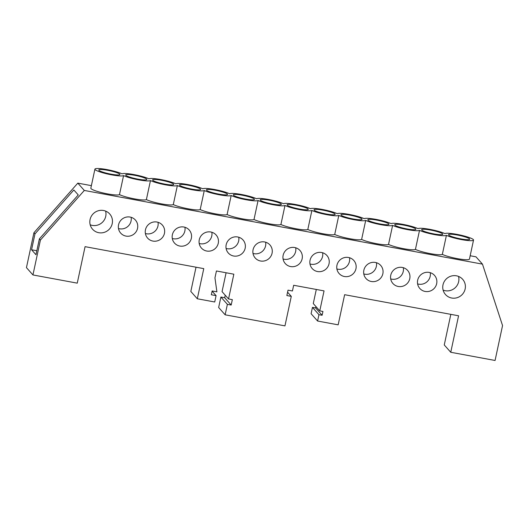 <?xml version="1.0" encoding="UTF-8"?>
<svg xmlns="http://www.w3.org/2000/svg" width="529" height="529" viewBox="0 0 529 529"><rect width="100%" height="100%" fill="white"/><g stroke="black" fill="none" stroke-linecap="round" stroke-linejoin="round"><path stroke-width="0.79" d="M112.221 223.648A11.479 11.142 -41.6 0 1 103.948 232.456A11.479 11.142 -41.6 0 1 92.562 229.216A11.479 11.142 -41.6 0 1 90.069 219.548A11.479 11.142 -41.6 0 1 98.341 210.74A11.479 11.142 -41.6 0 1 109.728 213.981A11.479 11.142 -41.6 0 1 112.221 223.648M105.608 211.097A11.479 11.142 -41.6 0 1 105.734 216.341A11.479 11.142 -41.6 0 1 90.188 224.792M272.488 204.035A10.818 1.554 -167.9 0 1 260.195 199.843A10.818 1.554 -167.9 0 1 269.056 200.18A10.818 1.554 -167.9 0 1 281.355 204.379A10.818 1.554 -167.9 0 1 272.488 204.035M245.582 199.056A10.818 1.554 -167.9 0 1 233.289 194.864A10.818 1.554 -167.9 0 1 242.156 195.201A10.818 1.554 -167.9 0 1 254.449 199.4A10.818 1.554 -167.9 0 1 245.582 199.056M218.675 194.077A10.818 1.554 -167.9 0 1 206.383 189.885A10.818 1.554 -167.9 0 1 215.25 190.222A10.818 1.554 -167.9 0 1 227.543 194.421A10.818 1.554 -167.9 0 1 218.675 194.077M191.769 189.098A10.818 1.554 -167.9 0 1 179.476 184.905A10.818 1.554 -167.9 0 1 188.344 185.243A10.818 1.554 -167.9 0 1 200.636 189.442A10.818 1.554 -167.9 0 1 191.769 189.098M164.869 184.118A10.818 1.554 -167.9 0 1 152.577 179.92A10.818 1.554 -167.9 0 1 161.438 180.263A10.818 1.554 -167.9 0 1 173.737 184.462A10.818 1.554 -167.9 0 1 164.869 184.118M137.963 179.139A10.818 1.554 -167.9 0 1 125.671 174.94A10.818 1.554 -167.9 0 1 134.538 175.284A10.818 1.554 -167.9 0 1 146.831 179.476A10.818 1.554 -167.9 0 1 137.963 179.139M111.057 174.16A10.818 1.554 -167.9 0 1 98.764 169.961A10.818 1.554 -167.9 0 1 107.632 170.305A10.818 1.554 -167.9 0 1 119.924 174.497A10.818 1.554 -167.9 0 1 111.057 174.16M284.992 205.464L280.912 224.501A14.752 2.123 12.1 0 0 295.936 228.753A14.752 2.123 12.1 0 0 307.818 229.48L311.898 210.443A14.752 2.123 12.1 0 1 300.016 209.722A14.752 2.123 12.1 0 1 284.992 205.464A14.752 2.123 -167.9 0 1 273.109 204.743A14.752 2.123 -167.9 0 1 258.086 200.484A14.752 2.123 -167.9 0 1 246.203 199.764A14.752 2.123 -167.9 0 1 231.186 195.505A14.752 2.123 -167.9 0 1 219.297 194.784A14.752 2.123 -167.9 0 1 204.28 190.526A14.752 2.123 -167.9 0 1 192.397 189.805A14.752 2.123 -167.9 0 1 177.374 185.547A14.752 2.123 -167.9 0 1 165.491 184.826A14.752 2.123 -167.9 0 1 150.467 180.568A14.752 2.123 -167.9 0 1 138.585 179.84A14.752 2.123 -167.9 0 1 123.568 175.588A14.752 2.123 -167.9 0 1 111.679 174.861A14.752 2.123 -167.9 0 1 94.916 169.141A14.752 2.123 -167.9 0 1 107.01 169.597A14.752 2.123 -167.9 0 1 122.027 173.856A14.752 2.123 -167.9 0 1 133.91 174.577A14.752 2.123 -167.9 0 1 148.933 178.835A14.752 2.123 -167.9 0 1 160.816 179.562A14.752 2.123 -167.9 0 1 175.84 183.814A14.752 2.123 -167.9 0 1 187.722 184.542A14.752 2.123 -167.9 0 1 202.746 188.793A14.752 2.123 -167.9 0 1 214.629 189.521A14.752 2.123 -167.9 0 1 229.646 193.773A14.752 2.123 -167.9 0 1 241.528 194.5A14.752 2.123 -167.9 0 1 256.552 198.752A14.752 2.123 -167.9 0 1 268.434 199.479A14.752 2.123 -167.9 0 1 283.458 203.731A14.752 2.123 12.1 0 1 295.341 204.458A14.752 2.123 12.1 0 1 310.364 208.71A14.752 2.123 12.1 0 1 322.247 209.438A14.752 2.123 12.1 0 1 337.264 213.69A14.752 2.123 12.1 0 1 349.147 214.417A14.752 2.123 12.1 0 1 364.17 218.669A14.752 2.123 12.1 0 1 376.053 219.396A14.752 2.123 12.1 0 1 391.076 223.648A14.752 2.123 12.1 0 1 402.959 224.375A14.752 2.123 12.1 0 1 417.983 228.627A14.752 2.123 12.1 0 1 429.865 229.355A14.752 2.123 12.1 0 1 444.882 233.606A14.752 2.123 12.1 0 1 456.765 234.334A14.752 2.123 12.1 0 1 473.534 240.06L469.454 259.091A14.752 2.123 12.1 0 1 457.36 258.635A14.752 2.123 12.1 0 1 442.337 254.376L446.423 235.339A14.752 2.123 12.1 0 0 461.44 239.597A14.752 2.123 12.1 0 0 473.534 240.06M272.071 253.232A9.839 9.555 -41.6 0 1 255.216 258.007A9.839 9.555 -41.6 0 1 260.169 242.17A9.839 9.555 -41.6 0 1 272.071 253.232M265.644 242.209A9.839 9.555 -41.6 0 1 253.007 253.431M245.165 248.253A9.839 9.555 -41.6 0 1 228.316 253.027A9.839 9.555 -41.6 0 1 233.269 237.19A9.839 9.555 -41.6 0 1 245.165 248.253M238.744 237.23A9.839 9.555 -41.6 0 1 226.101 248.451M218.259 243.274A9.839 9.555 -41.6 0 1 201.41 248.048A9.839 9.555 -41.6 0 1 206.363 232.211A9.839 9.555 -41.6 0 1 218.259 243.274M211.838 232.251A9.839 9.555 -41.6 0 1 199.202 243.472M191.353 238.295A9.839 9.555 -41.6 0 1 174.504 243.069A9.839 9.555 -41.6 0 1 179.457 227.232A9.839 9.555 -41.6 0 1 191.353 238.295M184.932 227.272A9.839 9.555 -41.6 0 1 172.295 238.493M164.453 233.315A9.839 9.555 -41.6 0 1 147.598 238.09A9.839 9.555 -41.6 0 1 152.55 222.253A9.839 9.555 -41.6 0 1 164.453 233.315M158.026 222.292A9.839 9.555 -41.6 0 1 145.389 233.514M137.547 228.336A9.839 9.555 -41.6 0 1 120.691 233.11A9.839 9.555 -41.6 0 1 125.644 217.274A9.839 9.555 -41.6 0 1 137.547 228.336M131.126 217.313A9.839 9.555 -41.6 0 1 118.483 228.535M94.916 169.141L90.836 188.179A14.752 2.123 12.1 0 0 107.599 193.898A14.752 2.123 12.1 0 0 119.481 194.626L123.568 175.588M442.991 284.867A11.479 11.142 138.4 0 0 445.491 294.534A11.479 11.142 138.4 0 0 456.871 297.774A11.479 11.142 138.4 0 0 465.15 288.966A11.479 11.142 138.4 0 0 462.65 279.299A11.479 11.142 138.4 0 0 451.27 276.059A11.479 11.142 138.4 0 0 442.991 284.867M443.11 290.11A11.479 11.142 138.4 0 0 458.656 281.653A11.479 11.142 138.4 0 0 458.537 276.416M295.962 205.159A10.818 1.554 12.1 0 0 287.095 204.822A10.818 1.554 12.1 0 0 299.388 209.015A10.818 1.554 12.1 0 0 308.255 209.358A10.818 1.554 12.1 0 0 295.962 205.159M322.869 210.139A10.818 1.554 12.1 0 0 314.001 209.801A10.818 1.554 12.1 0 0 326.294 214A10.818 1.554 12.1 0 0 335.161 214.338A10.818 1.554 12.1 0 0 322.869 210.139M349.775 215.118A10.818 1.554 12.1 0 0 340.907 214.781A10.818 1.554 12.1 0 0 353.2 218.98A10.818 1.554 12.1 0 0 362.067 219.317A10.818 1.554 12.1 0 0 349.775 215.118M376.674 220.097A10.818 1.554 12.1 0 0 367.814 219.76A10.818 1.554 12.1 0 0 380.106 223.959A10.818 1.554 12.1 0 0 388.974 224.296A10.818 1.554 12.1 0 0 376.674 220.097M403.581 225.076A10.818 1.554 12.1 0 0 394.713 224.739A10.818 1.554 12.1 0 0 407.013 228.938A10.818 1.554 12.1 0 0 415.873 229.275A10.818 1.554 12.1 0 0 403.581 225.076M430.487 230.055A10.818 1.554 12.1 0 0 421.62 229.718A10.818 1.554 12.1 0 0 433.912 233.917A10.818 1.554 12.1 0 0 442.78 234.254A10.818 1.554 12.1 0 0 430.487 230.055M283.147 255.282A9.839 9.555 138.4 0 0 295.043 266.345A9.839 9.555 138.4 0 0 299.996 250.508A9.839 9.555 138.4 0 0 283.147 255.282M283.081 258.998A9.839 9.555 138.4 0 0 295.718 247.77M310.054 260.261A9.839 9.555 138.4 0 0 321.949 271.324A9.839 9.555 138.4 0 0 326.902 255.487A9.839 9.555 138.4 0 0 310.054 260.261M309.981 263.978A9.839 9.555 138.4 0 0 322.624 252.75M336.96 265.241A9.839 9.555 138.4 0 0 348.856 276.303A9.839 9.555 138.4 0 0 353.808 260.466A9.839 9.555 138.4 0 0 336.96 265.241M336.887 268.957A9.839 9.555 138.4 0 0 349.524 257.729M363.859 270.22A9.839 9.555 138.4 0 0 375.762 281.283A9.839 9.555 138.4 0 0 380.715 265.446A9.839 9.555 138.4 0 0 363.859 270.22M363.793 273.936A9.839 9.555 138.4 0 0 376.43 262.715M390.766 275.199A9.839 9.555 138.4 0 0 402.662 286.262A9.839 9.555 138.4 0 0 407.614 270.425A9.839 9.555 138.4 0 0 390.766 275.199M390.7 278.915A9.839 9.555 138.4 0 0 403.336 267.694M417.672 280.178A9.839 9.555 138.4 0 0 429.568 291.241A9.839 9.555 138.4 0 0 434.521 275.404A9.839 9.555 138.4 0 0 417.672 280.178M417.599 283.894A9.839 9.555 138.4 0 0 430.242 272.673M457.393 235.035A10.818 1.554 12.1 0 0 448.526 234.697A10.818 1.554 12.1 0 0 460.819 238.896A10.818 1.554 12.1 0 0 469.686 239.234A10.818 1.554 12.1 0 0 457.393 235.035M293.668 285.27L324.052 290.89L319.767 310.88L322.935 311.462L322.115 315.271L318.954 314.689L317.592 321.03L338.163 324.839L344.63 294.699L458.577 315.787L450.754 352.274L495.071 360.474L502.55 325.573L482.474 264.136L84.309 190.447L40.422 240.047L32.943 274.948L77.254 283.147L85.076 246.659L203.771 268.633L197.31 298.773L214.721 301.993L216.083 295.645L211.336 294.765L212.149 290.963L216.897 291.843L214.953 277.884L216.434 270.974L233.844 274.194L228.541 298.945L232.337 299.645L231.18 305.041L227.384 304.334L225.136 314.808L284.959 325.877L291.287 296.372L286.857 295.552L288.014 290.156L292.444 290.976L293.668 285.27M91.378 185.646L77.816 183.133L33.929 232.74L26.45 267.634L32.943 274.948M482.474 264.136L475.981 256.823L470.169 255.752M450.827 314.352L444.261 344.961L450.754 352.274M315.925 306.555L315.628 307.964L312.46 307.375L311.098 313.723L317.592 321.03M319.767 310.88L313.274 303.567L316.302 289.456M225.228 295.215L224.686 297.728L220.891 297.027L218.649 307.494L225.136 314.808M228.541 298.945L222.048 291.631L226.095 272.759M197.31 298.773L190.824 291.459L196.021 267.198M311.898 210.443A14.752 2.123 12.1 0 0 326.915 214.701A14.752 2.123 12.1 0 0 338.805 215.422A14.752 2.123 12.1 0 0 353.822 219.68A14.752 2.123 12.1 0 0 365.704 220.401A14.752 2.123 12.1 0 0 380.728 224.66A14.752 2.123 12.1 0 0 392.611 225.38A14.752 2.123 12.1 0 0 407.634 229.639A14.752 2.123 12.1 0 0 419.517 230.36A14.752 2.123 12.1 0 0 434.54 234.618A14.752 2.123 12.1 0 0 446.423 235.339M280.912 224.501A14.752 2.123 -167.9 0 1 269.03 223.774A14.752 2.123 -167.9 0 1 254.006 219.522A14.752 2.123 -167.9 0 1 242.123 218.794A14.752 2.123 -167.9 0 1 227.1 214.543A14.752 2.123 -167.9 0 1 215.217 213.815A14.752 2.123 -167.9 0 1 200.2 209.563A14.752 2.123 -167.9 0 1 188.317 208.836A14.752 2.123 -167.9 0 1 173.294 204.584A14.752 2.123 -167.9 0 1 161.411 203.857A14.752 2.123 -167.9 0 1 146.388 199.605A14.752 2.123 -167.9 0 1 134.505 198.878A14.752 2.123 -167.9 0 1 119.481 194.626M307.818 229.48A14.752 2.123 12.1 0 0 322.835 233.732A14.752 2.123 12.1 0 0 334.718 234.459A14.752 2.123 12.1 0 0 349.742 238.711A14.752 2.123 12.1 0 0 361.624 239.439A14.752 2.123 12.1 0 0 376.648 243.697A14.752 2.123 12.1 0 0 388.531 244.418A14.752 2.123 12.1 0 0 403.554 248.676A14.752 2.123 12.1 0 0 415.437 249.397A14.752 2.123 12.1 0 0 430.454 253.656A14.752 2.123 12.1 0 0 442.337 254.376M77.816 183.133L84.309 190.447M33.929 232.74L34.974 233.904L31.568 249.767L35.985 254.74L39.384 238.877L40.422 240.047M39.384 238.877L78.252 194.943L73.842 189.971L34.974 233.904M36.838 250.746L31.568 249.767M415.437 249.397L419.517 230.36M388.531 244.418L392.611 225.38M361.624 239.439L365.704 220.401M334.718 234.459L338.805 215.422M258.086 200.484L254.006 219.522M150.467 180.568L146.388 199.605M177.374 185.547L173.294 204.584M204.28 190.526L200.2 209.563M231.186 195.505L227.1 214.543M212.103 291.168L216.083 295.645M224.686 297.728L231.18 305.041M220.891 297.027L227.384 304.334M287.578 292.193L291.287 296.372M315.628 307.964L322.115 315.271M312.46 307.375L318.954 314.689"/></g></svg>
